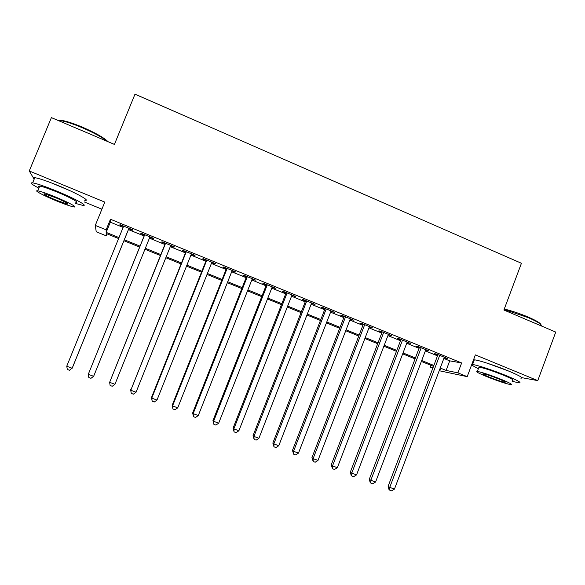<?xml version="1.0" encoding="UTF-8"?>
<svg xmlns="http://www.w3.org/2000/svg" width="585" height="585" viewBox="0 0 585 585"><rect width="100%" height="100%" fill="white"/><g stroke="black" fill="none" stroke-linecap="round" stroke-linejoin="round"><path stroke-width="0.88" d="M70.01 190.717L51.707 183.01M509.016 371.204L487.195 363.183M106.982 233.839L106.185 235.806L96.232 231.77L95.282 225.415L106.156 229.839L106.163 232.384L118.996 237.59M84.13 201.891L101.907 209.189M472.892 361.501L473.594 361.793M432.82 368.214L430.172 367.139L433.002 367.724M430.874 365.289L430.172 367.139M521.805 377.654L537.769 380.623L555.75 332.075L503.904 310.028L521.432 263.272L134.996 94.156L114.426 144.415L51.392 117.614L29.25 170.966L34.157 179.185M128.802 228.713L132.466 230.219L132.627 229.788L119.947 224.603L119.866 225.064L123.479 226.541M149.782 237.291L153.328 238.746L153.614 238.366L141.043 233.232L140.831 233.634L144.488 235.126M170.615 245.81L174.001 247.192L174.41 246.87L161.957 241.78L161.621 242.131L165.241 243.609M191.266 254.248L194.498 255.572L195.032 255.301L182.681 250.256L182.22 250.555L185.811 252.018M211.741 262.621L214.819 263.879L215.47 263.659L203.229 258.658L202.651 258.906L206.205 260.354M232.033 270.913L234.958 272.113L235.726 271.945L223.594 266.979L222.9 267.184L226.424 268.625M252.15 279.14L255.813 280.156L243.784 275.235L242.972 275.389L246.468 276.815M272.091 287.293L275.725 288.303L263.798 283.425L262.87 283.52L266.336 284.939M291.864 295.374L295.469 296.376L283.645 291.535L282.606 291.586L286.043 292.99M311.469 303.388L315.044 304.375L303.322 299.578L302.167 299.586L305.575 300.983M330.913 311.337L334.452 312.31L322.825 307.556L321.567 307.52L324.946 308.895M350.181 319.213L353.698 320.178L342.166 315.469L340.799 315.381L344.148 316.748M369.296 327.03L372.777 327.98L361.347 323.308L359.877 323.176L363.197 324.536M388.25 334.774L391.701 335.717L380.367 331.088L378.787 330.905L382.085 332.258M407.036 342.459L410.465 343.395L399.226 338.795L397.544 338.576L400.813 339.914M425.675 350.071L429.076 351L417.924 346.444L416.147 346.181L419.386 347.505M443.847 358.451L449.726 360.85L461.645 362.956L110.463 219.251L110.324 222.183L123.128 227.411M128.444 229.591L144.137 235.996M149.431 238.161L164.89 244.479M170.272 246.673L185.467 252.881M190.922 255.111L205.861 261.217M211.397 263.477L226.081 269.48M231.689 271.769L246.131 277.67M251.813 279.988L265.999 285.787M271.762 288.142L285.707 293.838M291.535 296.222L305.246 301.823M311.14 304.229L324.616 309.736M330.583 312.178L343.826 317.589M349.859 320.053L362.875 325.37M368.974 327.863L381.764 333.084M387.928 335.607L400.498 340.741M406.721 343.285L419.072 348.331M425.361 350.898L437.5 355.855M444.154 357.632L447.525 358.546L436.476 354.027L434.596 353.72L437.807 355.036M95.282 225.415L104.795 202.11L29.25 170.966M110.463 219.251L106.156 229.839M461.645 362.956L457.909 372.864L467.203 376.645L439.211 370.722M537.769 380.623L475.371 354.898L467.203 376.645M118.601 238.556L106.17 233.51L106.185 235.806M439.81 369.128L440.871 369.347L439.876 368.945M433.522 366.364L421.361 361.428M415.065 358.876L402.692 353.852M396.454 351.322L383.87 346.21M377.691 343.709L364.879 338.51M358.773 336.031L345.735 330.737M339.688 328.287L326.423 322.898M320.448 320.478L306.95 314.993M301.041 312.602L287.308 307.023M281.473 304.653L267.499 298.986M261.729 296.646L247.513 290.877M241.824 288.566L227.36 282.694M221.737 280.412L207.031 274.445M201.481 272.193L186.52 266.116M181.05 263.901L165.826 257.722M160.436 255.535L144.956 249.254M139.647 247.097L123.932 240.72M440.22 368.038L446.114 370.429L457.909 372.864M124.32 239.755L140.034 246.139M145.343 248.296L160.824 254.577M166.213 256.764L181.43 262.95M186.9 265.166L201.862 271.243M207.404 273.495L222.117 279.469M227.733 281.751L242.19 287.623M247.886 289.933L262.102 295.703M267.864 298.05L281.838 303.717M287.674 306.094L301.407 311.666M307.315 314.065L320.807 319.549M326.781 321.969L340.046 327.359M346.093 329.816L359.124 335.11M365.237 337.589L378.042 342.788M384.221 345.296L396.805 350.408M403.043 352.938L415.409 357.961M421.712 360.521L433.865 365.457M449.726 360.85L446.114 370.429M110.324 222.183L106.163 232.384M445.741 357.815L445.594 358.217M427.386 350.313L427.233 350.715M408.878 342.744L408.725 343.146M390.217 335.11L390.063 335.519M371.402 327.417L371.241 327.827M352.426 319.659L352.265 320.068M333.289 311.834L333.128 312.244M313.984 303.944L313.831 304.354M294.526 295.988L294.365 296.398M274.892 287.959L274.731 288.368M255.097 279.864L254.928 280.273M235.126 271.696L234.958 272.113M214.98 263.462L214.819 263.879M194.666 255.155L194.498 255.572M174.169 246.775L174.001 247.192M153.497 238.322L153.328 238.746M120.035 224.64L119.866 225.064M437.96 354.634L388.118 486.274L389.749 487.349L439.701 355.344M394.451 489.111L391.57 490.844L389.69 490.142L389.749 487.349L394.451 489.111L444.308 357.23M389.69 490.142L389.04 489.703L388.118 486.274M504.285 309.012C512.036 310.949 520.014 313.633 528.218 317.07C536.306 320.587 540.562 323.139 540.986 324.733M541.235 325.904C541.893 324.463 537.571 321.713 528.284 317.655L504.109 309.48M512.131 381.296L519.114 382.904C522.003 382.875 517.835 380.499 506.61 375.789C493.652 370.437 476.322 364.748 472.556 364.557L471.737 364.565M520.862 378.202C523.78 378.1 519.626 375.687 508.409 370.956C495.466 365.588 478.113 359.965 474.325 359.855L473.499 359.885M478.713 367.841L478.983 367.117C483.861 367.965 492.029 370.656 503.473 375.197C511.568 378.59 514.573 380.301 512.497 380.33M486.501 376.535C497.784 381.018 505.908 383.723 510.88 384.652C512.943 384.674 509.923 382.992 501.828 379.614C490.376 375.065 482.216 372.345 477.36 371.446C475.312 371.453 478.362 373.15 486.501 376.535M499.012 379.043C491.656 376.126 486.398 374.378 483.254 373.793C481.938 373.793 483.897 374.883 489.14 377.069C496.431 379.957 501.667 381.705 504.862 382.305C506.186 382.312 504.233 381.223 499.012 379.043M473.316 360.367L473.923 360.923M471.568 365.018L478.354 368.799M58.098 120.459L61.023 120.298C65.966 120.971 73.183 123.296 82.66 127.274C95.713 133.014 104.167 137.819 108.02 141.687M107.128 141.314C102.265 137.351 94.017 132.839 82.383 127.771C72.664 123.691 65.271 121.307 60.204 120.612L58.281 120.539M75.326 203.383L82.712 205.364C89.125 206.432 74.829 198.505 56.321 190.959C44.811 186.293 36.921 183.595 32.643 182.856C29.521 182.593 31.597 184.355 38.881 188.143M84.766 200.341C91.216 201.32 76.979 193.262 58.493 185.708C46.99 181.036 39.085 178.352 34.786 177.672C32.994 177.474 32.797 177.95 34.201 179.083M39.341 187.032C38.325 186.235 38.456 185.92 39.729 186.081C42.815 186.615 48.489 188.553 56.76 191.902C69.988 197.299 80.423 203.053 75.779 202.278M56.979 201.108C65.162 204.421 70.792 206.359 73.871 206.922C78.492 207.748 68.021 202.081 54.778 196.699C46.508 193.357 40.833 191.397 37.769 190.834C33.009 190.015 44.189 195.931 56.979 201.108M55.187 197.511L44.241 193.737C42.69 194.001 46.807 196.202 56.606 200.355L67.502 204.106C69.132 203.894 65.03 201.701 55.187 197.511M419.54 347.102L369.31 479.225L370.832 480.256L421.185 347.775M375.577 482.033L372.703 483.78L370.81 483.071L370.832 480.256L375.577 482.033L425.829 349.676M370.81 483.071L370.203 482.654L369.31 479.225M400.966 339.512L350.342 472.102L351.76 473.104L402.509 340.141M356.543 474.896L353.684 476.665L351.768 475.949L351.76 473.104L356.543 474.896L407.189 342.057M351.768 475.949L351.205 475.539L350.342 472.102M382.239 331.849L331.212 464.929L332.521 465.894L383.68 332.441M337.348 467.7L334.496 469.477L332.572 468.76L332.521 465.894L337.348 467.7L388.403 334.371M332.572 468.76L331.212 464.929M363.351 324.127L311.922 457.697L313.121 458.618L364.689 324.675M317.991 460.439L315.154 462.238L313.209 461.514L313.121 458.618L317.991 460.439L369.449 326.62M313.209 461.514L311.922 457.697M344.309 316.339L292.463 450.399L293.56 451.284L345.538 316.843M298.467 453.119L295.644 454.933L293.677 454.201L293.56 451.284L298.467 453.119L350.342 318.81M293.677 454.201L292.463 450.399M325.106 308.492L272.844 443.035L273.824 443.883L326.225 308.946M278.774 445.733L275.959 447.569L273.985 446.823L273.824 443.883L278.774 445.733L331.066 310.927M273.985 446.823L272.844 443.035M305.736 300.566L253.049 435.613L253.919 436.417L306.745 300.983M258.914 438.289L256.113 440.139L254.124 439.386L253.919 436.417L258.914 438.289L311.63 302.979M254.124 439.386L253.049 435.613M286.204 292.58L233.093 428.125L233.846 428.885L287.103 292.953M238.877 430.779L236.099 432.644L234.08 431.891L233.846 428.885L238.877 430.779L292.025 294.964M234.08 431.891L233.093 428.125M266.497 284.529L212.955 420.571L213.591 421.295L267.286 284.851M218.673 423.196L215.902 425.083L213.876 424.322L213.591 421.295L218.673 423.196L272.252 286.877M213.876 424.322L212.955 420.571M246.629 276.405L192.648 412.959L193.167 413.632L247.301 276.676M198.293 415.555L195.529 417.456L193.489 416.688L193.167 413.632L198.293 415.555L252.31 278.723M193.489 416.688L192.648 412.959M226.585 268.208L172.165 405.273L172.56 405.91L227.141 268.435M177.73 407.847L174.981 409.763L172.919 408.988L172.56 405.91L177.73 407.847L232.194 270.497M172.919 408.988L172.165 405.273M206.373 259.937L151.493 397.522L151.771 398.114L206.805 260.12M156.985 400.067L154.257 402.005L152.173 401.222L151.771 398.114L156.985 400.067L211.902 262.204M152.173 401.222L151.493 397.522M185.979 251.601L130.799 390.246L186.286 251.733M136.056 392.221L133.343 394.173L131.245 393.391L130.799 390.246L136.056 392.221L191.434 253.831M131.245 393.391L130.652 389.698M165.409 243.192L109.636 382.312L165.592 243.265M114.945 384.301L112.247 386.275L110.126 385.486L109.636 382.312L114.945 384.301L170.783 245.393M144.656 234.709L88.291 374.305L144.714 234.731M93.644 376.316L90.96 378.305L88.818 377.508L88.291 374.305L93.644 376.316L149.95 236.874M128.934 228.282L72.152 368.257L66.748 366.225L123.654 226.117M128.971 228.296L72.364 367.841L69.483 370.268L67.326 369.457L66.748 366.225M505.023 381.873L504.862 382.305M478.983 367.117L477.36 371.446M472.556 364.557L474.325 359.855M67.736 203.536L67.502 204.106M39.729 186.081L37.769 190.834M32.643 182.856L34.786 177.672M61.023 120.298L60.204 120.612"/></g></svg>
